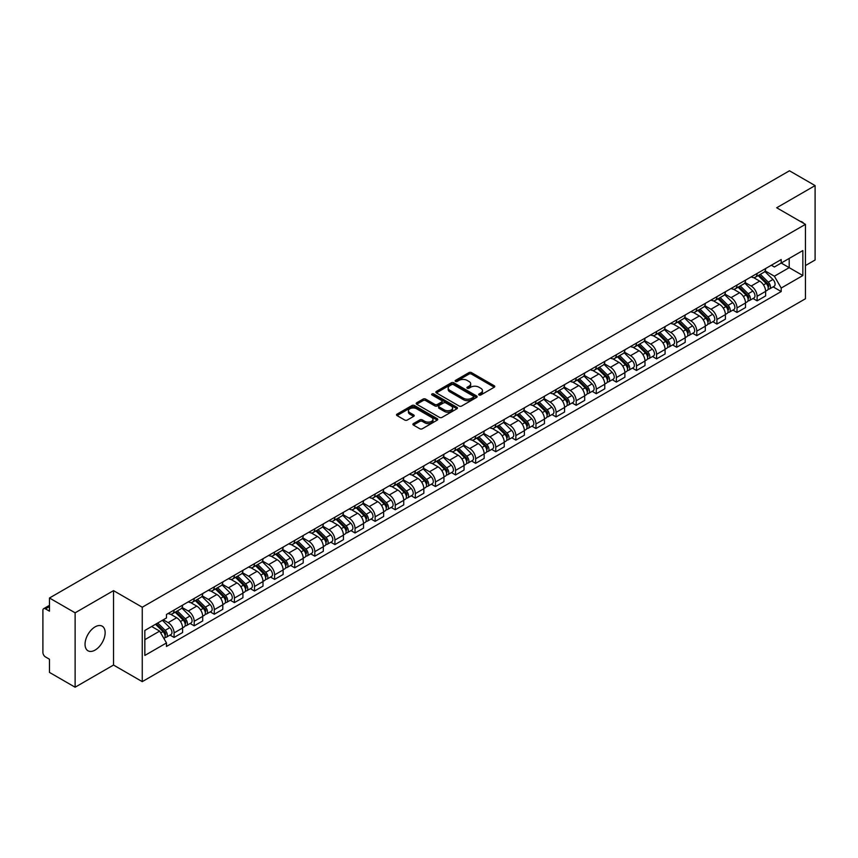 <?xml version="1.0" encoding="UTF-8"?>
<svg xmlns="http://www.w3.org/2000/svg" width="858" height="858" viewBox="0 0 858 858"><rect width="100%" height="100%" fill="white"/><g stroke="black" fill="none" stroke-linecap="round" stroke-linejoin="round"><path stroke-width="1.29" d="M479.043 394.98A1.255 0.719 0 0 0 480.812 394.98L494.251 387.226A1.791 1.03 0 0 0 494.776 386.497A1.791 1.03 0 0 0 494.251 385.757L471.482 372.619A1.791 1.03 0 0 0 468.951 372.619L455.512 380.373A1.255 0.719 0 0 0 457.282 381.402L459.019 380.394A5.727 3.303 0 0 1 467.117 380.394L469.015 381.488A5.727 3.303 0 0 1 470.688 383.826A5.727 3.303 0 0 1 469.015 386.164L467.278 387.162A1.255 0.719 0 0 0 469.047 388.191L470.785 387.183A5.727 3.303 0 0 1 478.882 387.183L480.78 388.277A5.727 3.303 0 0 1 482.453 390.615A5.727 3.303 0 0 1 480.78 392.953L479.043 393.961A1.255 0.719 0 0 0 479.043 394.98L479.043 393.961M95.088 650.085A14.211 8.205 120 0 0 104.376 637.558A14.211 8.205 120 0 0 102.199 626.168A14.211 8.205 120 0 0 95.088 626.876A14.211 8.205 120 0 0 85.811 639.403A14.211 8.205 120 0 0 87.988 650.793A14.211 8.205 120 0 0 95.088 650.085M803.742 223.38A14.211 8.205 120 0 0 802.23 222.007A14.211 8.205 120 0 0 800.289 221.385M413.417 423.595A1.791 1.03 0 0 0 412.891 424.324A1.791 1.03 0 0 0 413.417 425.053L419.809 428.743A1.791 1.03 0 0 0 422.34 428.743L437.258 420.12A1.791 1.03 0 0 0 437.784 419.39A1.791 1.03 0 0 0 437.258 418.661L414.489 405.512A1.791 1.03 0 0 0 411.969 405.512L397.039 414.135A1.791 1.03 0 0 0 396.514 414.864A1.791 1.03 0 0 0 397.039 415.594L404.751 420.045A1.791 1.03 0 0 0 407.282 420.045L413.674 416.366A1.791 1.03 0 0 0 414.2 415.626A1.791 1.03 0 0 0 413.674 414.897L409.845 412.687A4.783 2.767 0 0 1 408.44 410.735A4.783 2.767 0 0 1 411.4 408.183A4.783 2.767 0 0 1 416.613 408.783L431.606 417.438A4.783 2.767 0 0 1 433 419.39A4.783 2.767 0 0 1 430.051 421.943A4.783 2.767 0 0 1 424.839 421.342L422.34 419.905A1.791 1.03 0 0 0 419.809 419.905L413.417 423.595L413.417 425.053M142.256 607.228L113.524 590.636L75.118 612.816L49.474 598.005L789.457 170.785L815.1 185.585L776.694 207.765L805.437 224.356L142.256 607.228L142.256 681.638L805.437 298.756L805.437 224.356M459.148 406.027A1.791 1.03 0 0 0 461.679 406.027L476.608 397.415A1.791 1.03 0 0 0 477.123 396.675A1.791 1.03 0 0 0 476.608 395.946L453.839 382.807A1.791 1.03 0 0 0 451.308 382.807L436.379 391.42A1.791 1.03 0 0 0 435.853 392.149A1.791 1.03 0 0 0 436.379 392.878L459.148 406.027M432.518 395.248A1.255 0.719 0 0 1 433.783 395.431L433.783 393.94L456.939 407.303A1.791 1.03 0 0 1 457.453 408.033A1.791 1.03 0 0 1 456.939 408.762L442.009 417.385A1.791 1.03 0 0 1 439.478 417.385L416.709 404.236L423.091 400.579L423.091 399.088L416.709 402.777A1.791 1.03 0 0 0 416.184 403.507A1.791 1.03 0 0 0 416.709 404.236L416.709 402.777M423.091 400.579A1.791 1.03 0 0 1 425.622 400.579L425.622 399.088A1.791 1.03 0 0 0 423.091 399.088M425.622 399.088L434.856 404.418A1.791 1.03 0 0 0 437.387 404.418L441.623 401.973A1.791 1.03 0 0 0 442.149 401.244A1.791 1.03 0 0 0 441.623 400.514L432.014 394.959A1.255 0.719 0 0 1 433.783 393.94M75.118 612.816L75.118 687.215L49.474 672.415L49.474 659.244L45.474 656.938A3.647 2.102 -120 0 1 42.9 652.466L42.9 610.36A3.647 2.102 -120 0 1 43.651 608.687L49.474 605.33M805.437 265.572L815.1 259.995L815.1 185.585M75.118 687.215L113.524 665.047L142.256 681.638M49.474 598.005L49.474 611.175L45.474 608.869A3.647 2.102 -120 0 0 43.651 608.687M757.11 273.455A8.387 4.837 60 0 1 755.372 277.22L763.877 272.308A8.387 4.837 -120 0 0 765.615 268.554M745.034 282.486L751.179 286.036A8.387 4.837 60 0 1 757.11 296.3L765.615 291.388A8.387 4.837 -120 0 0 759.684 281.124L753.592 277.606M765.615 291.388L765.615 295.935L757.11 300.836L753.034 298.487M755.372 277.22A8.387 4.837 60 0 1 751.243 276.844M757.11 296.3L757.11 300.836M737.001 285.071A8.387 4.837 60 0 1 735.263 288.835L743.768 283.923A8.387 4.837 -120 0 0 745.505 280.158M732.925 310.092L737.001 312.451L745.505 307.539L745.505 303.003A8.387 4.837 -120 0 0 739.585 292.728L733.493 289.21M735.263 288.835A8.387 4.837 60 0 1 731.145 288.449M724.935 294.09L731.08 297.64A8.387 4.837 60 0 1 737.001 307.904L737.001 312.451M716.902 296.675A8.387 4.837 60 0 1 715.164 300.439L723.669 295.527A8.387 4.837 -120 0 0 725.407 291.763M712.826 321.696L716.902 324.056L725.407 319.144L725.407 314.607A8.387 4.837 -120 0 0 719.476 304.333L713.384 300.826M715.164 300.439A8.387 4.837 60 0 1 711.035 300.053M704.826 305.705L710.971 309.245A8.387 4.837 60 0 1 716.902 319.519L716.902 324.056M696.793 308.279A8.387 4.837 60 0 1 695.055 312.044L703.56 307.132A8.387 4.837 -120 0 0 705.297 303.367M692.717 333.312L696.793 335.66L705.297 330.748L705.297 326.212A8.387 4.837 -120 0 0 699.377 315.948L693.285 312.43M695.055 312.044A8.387 4.837 60 0 1 690.937 311.669M684.727 317.31L690.872 320.86A8.387 4.837 60 0 1 696.793 331.124L696.793 335.66M676.694 319.884A8.387 4.837 60 0 1 674.956 323.648L683.461 318.736A8.387 4.837 -120 0 0 685.199 314.972M672.618 344.916L676.694 347.265L685.199 342.353L685.199 337.816A8.387 4.837 -120 0 0 679.268 327.552L673.176 324.034M674.956 323.648A8.387 4.837 60 0 1 670.827 323.273M664.618 328.914L670.763 332.464A8.387 4.837 60 0 1 676.694 342.728L676.694 347.265M656.585 331.499A8.387 4.837 60 0 1 654.847 335.253L663.352 330.351A8.387 4.837 -120 0 0 665.089 326.587M652.509 356.52L656.585 358.88L665.089 353.968L665.089 349.421A8.387 4.837 -120 0 0 659.169 339.157L653.077 335.639M654.847 335.253A8.387 4.837 60 0 1 650.729 334.877M644.519 340.519L650.664 344.069A8.387 4.837 60 0 1 656.585 354.333L656.585 358.88M636.486 343.103A8.387 4.837 60 0 1 634.748 346.868L643.253 341.956A8.387 4.837 -120 0 0 644.991 338.191M632.41 368.125L636.486 370.484L644.991 365.572L644.991 361.036A8.387 4.837 -120 0 0 639.06 350.761L632.968 347.254M634.748 346.868A8.387 4.837 60 0 1 630.619 346.482M624.41 352.134L630.555 355.673A8.387 4.837 60 0 1 636.486 365.948L636.486 370.484M616.376 354.708A8.387 4.837 60 0 1 614.639 358.472L623.144 353.56A8.387 4.837 -120 0 0 624.881 349.796M612.301 379.729L616.376 382.089L624.881 377.177L624.881 372.64A8.387 4.837 -120 0 0 618.961 362.376L612.869 358.859M614.639 358.472A8.387 4.837 60 0 1 610.521 358.097M604.311 363.738L610.456 367.278A8.387 4.837 60 0 1 616.376 377.552L616.376 382.089M596.278 366.312A8.387 4.837 60 0 1 594.54 370.077L603.045 365.165A8.387 4.837 -120 0 0 604.783 361.4M592.202 391.345L596.278 393.693L604.783 388.781L604.783 384.245A8.387 4.837 -120 0 0 598.852 373.981L592.76 370.463M594.54 370.077A8.387 4.837 60 0 1 590.411 369.701M584.201 375.343L590.347 378.893A8.387 4.837 60 0 1 596.278 389.157L596.278 393.693M576.168 377.917A8.387 4.837 60 0 1 574.431 381.681L582.936 376.78A8.387 4.837 -120 0 0 584.673 373.016M572.093 402.949L576.168 405.298L584.673 400.396L584.673 395.849A8.387 4.837 -120 0 0 578.753 385.585L572.661 382.067M574.431 381.681A8.387 4.837 60 0 1 570.313 381.306M564.103 386.947L570.248 390.497A8.387 4.837 60 0 1 576.168 400.761L576.168 405.298M556.07 389.532A8.387 4.837 60 0 1 554.332 393.296L562.837 388.384A8.387 4.837 -120 0 0 564.575 384.62M551.994 414.553L556.07 416.913L564.575 412.001L564.575 407.464A8.387 4.837 -120 0 0 558.644 397.19L552.552 393.683M554.332 393.296A8.387 4.837 60 0 1 550.203 392.91M543.993 398.552L550.139 402.102A8.387 4.837 60 0 1 556.07 412.376L556.07 416.913M535.96 401.136A8.387 4.837 60 0 1 534.223 404.901L542.728 399.989A8.387 4.837 -120 0 0 544.465 396.224M531.885 426.158L535.96 428.517L544.465 423.605L544.465 419.069A8.387 4.837 -120 0 0 538.545 408.805L532.453 405.287M534.223 404.901A8.387 4.837 60 0 1 530.105 404.526M523.895 410.167L530.04 413.706A8.387 4.837 60 0 1 535.96 423.981L535.96 428.517M515.862 412.741A8.387 4.837 60 0 1 514.124 416.505L522.629 411.593A8.387 4.837 -120 0 0 524.367 407.829M511.786 437.773L515.862 440.122L524.367 435.21L524.367 430.673A8.387 4.837 -120 0 0 518.436 420.409L512.344 416.891M514.124 416.505A8.387 4.837 60 0 1 509.995 416.13M503.785 421.771L509.931 425.321A8.387 4.837 60 0 1 515.862 435.585L515.862 440.122M495.752 424.345A8.387 4.837 60 0 1 494.015 428.11L502.52 423.198A8.387 4.837 -120 0 0 504.257 419.444M491.677 449.377L495.752 451.726L504.257 446.825L504.257 442.278A8.387 4.837 -120 0 0 498.337 432.014L492.245 428.496M494.015 428.11A8.387 4.837 60 0 1 489.897 427.734M483.687 433.376L489.832 436.926A8.387 4.837 60 0 1 495.752 447.19L495.752 451.726M475.654 435.961A8.387 4.837 60 0 1 473.916 439.725L482.421 434.813A8.387 4.837 -120 0 0 484.159 431.048M471.578 460.982L475.654 463.341L484.159 458.429L484.159 453.893A8.387 4.837 -120 0 0 478.228 443.618L472.136 440.1M473.916 439.725A8.387 4.837 60 0 1 469.787 439.339M463.577 444.98L469.723 448.53A8.387 4.837 60 0 1 475.654 458.794L475.654 463.341M455.544 447.565A8.387 4.837 60 0 1 453.807 451.329L462.312 446.417A8.387 4.837 -120 0 0 464.049 442.653M451.469 472.586L455.544 474.946L464.049 470.034L464.049 465.497A8.387 4.837 -120 0 0 458.129 455.223L452.037 451.716M453.807 451.329A8.387 4.837 60 0 1 449.689 450.943M443.479 456.595L449.624 460.135A8.387 4.837 60 0 1 455.544 470.409L455.544 474.946M435.446 459.169A8.387 4.837 60 0 1 433.708 462.934L442.213 458.022A8.387 4.837 -120 0 0 443.951 454.257M431.37 484.202L435.446 486.55L443.951 481.638L443.951 477.102A8.387 4.837 -120 0 0 438.02 466.838L431.928 463.32M433.708 462.934A8.387 4.837 60 0 1 429.579 462.559M423.369 468.2L429.515 471.75A8.387 4.837 60 0 1 435.446 482.014L435.446 486.55M415.336 470.774A8.387 4.837 60 0 1 413.599 474.538L422.104 469.626A8.387 4.837 -120 0 0 423.841 465.862M411.261 495.806L415.336 498.155L423.841 493.243L423.841 488.706A8.387 4.837 -120 0 0 417.921 478.442L411.829 474.924M413.599 474.538A8.387 4.837 60 0 1 409.481 474.163M403.271 479.804L409.416 483.354A8.387 4.837 60 0 1 415.336 493.618L415.336 498.155M395.238 482.389A8.387 4.837 60 0 1 393.5 486.143L402.005 481.241A8.387 4.837 -120 0 0 403.743 477.477M391.162 507.41L395.238 509.77L403.743 504.858L403.743 500.321A8.387 4.837 -120 0 0 397.812 490.047L391.72 486.529M393.5 486.143A8.387 4.837 60 0 1 389.371 485.767M383.161 491.409L389.307 494.959A8.387 4.837 60 0 1 395.238 505.223L395.238 509.77M375.128 493.994A8.387 4.837 60 0 1 373.391 497.758L381.896 492.846A8.387 4.837 -120 0 0 383.633 489.081M371.053 519.015L375.128 521.374L383.633 516.462L383.633 511.926A8.387 4.837 -120 0 0 377.713 501.651L371.621 498.144M373.391 497.758A8.387 4.837 60 0 1 369.272 497.372M363.063 503.024L369.208 506.563A8.387 4.837 60 0 1 375.128 516.838L375.128 521.374M355.03 505.598A8.387 4.837 60 0 1 353.292 509.362L361.797 504.45A8.387 4.837 -120 0 0 363.535 500.686M350.954 530.619L355.03 532.979L363.535 528.067L363.535 523.53A8.387 4.837 -120 0 0 357.604 513.266L351.512 509.749M353.292 509.362A8.387 4.837 60 0 1 349.163 508.987M342.953 514.628L349.099 518.168A8.387 4.837 60 0 1 355.03 528.442L355.03 532.979M334.92 517.202A8.387 4.837 60 0 1 333.183 520.967L341.688 516.055A8.387 4.837 -120 0 0 343.425 512.29M330.845 542.235L334.92 544.583L343.425 539.671L343.425 535.135A8.387 4.837 -120 0 0 337.505 524.871L331.413 521.353M333.183 520.967A8.387 4.837 60 0 1 329.064 520.591M322.855 526.233L329 529.783A8.387 4.837 60 0 1 334.92 540.047L334.92 544.583M314.822 528.818A8.387 4.837 60 0 1 313.084 532.571L321.589 527.67A8.387 4.837 -120 0 0 323.327 523.906M310.746 553.839L314.822 556.188L323.327 551.286L323.327 546.739A8.387 4.837 -120 0 0 317.396 536.475L311.304 532.957M313.084 532.571A8.387 4.837 60 0 1 308.955 532.196M302.745 537.837L308.891 541.387A8.387 4.837 60 0 1 314.822 551.651L314.822 556.188M294.712 540.422A8.387 4.837 60 0 1 292.975 544.187L301.48 539.274A8.387 4.837 -120 0 0 303.217 535.51M290.637 565.443L294.712 567.803L303.217 562.891L303.217 558.354A8.387 4.837 -120 0 0 297.297 548.08L291.205 544.573M292.975 544.187A8.387 4.837 60 0 1 288.856 543.8M282.647 549.442L288.792 552.992A8.387 4.837 60 0 1 294.712 563.266L294.712 567.803M274.614 552.026A8.387 4.837 60 0 1 272.876 555.791L281.381 550.879A8.387 4.837 -120 0 0 283.119 547.114M270.538 577.048L274.614 579.407L283.119 574.495L283.119 569.959A8.387 4.837 -120 0 0 277.188 559.695L271.096 556.177M272.876 555.791A8.387 4.837 60 0 1 268.747 555.416M262.537 561.057L268.683 564.596A8.387 4.837 60 0 1 274.614 574.871L274.614 579.407M254.504 563.631A8.387 4.837 60 0 1 252.767 567.395L261.272 562.483A8.387 4.837 -120 0 0 263.009 558.719M250.429 588.663L254.504 591.012L263.009 586.1L263.009 581.563A8.387 4.837 -120 0 0 257.089 571.299L250.997 567.781M252.767 567.395A8.387 4.837 60 0 1 248.648 567.02M242.439 572.661L248.584 576.211A8.387 4.837 60 0 1 254.504 586.475L254.504 591.012M234.406 575.235A8.387 4.837 60 0 1 232.668 579L241.173 574.088A8.387 4.837 -120 0 0 242.911 570.334M230.33 600.268L234.406 602.616L242.911 597.715L242.911 593.168A8.387 4.837 -120 0 0 236.98 582.904L230.888 579.386M232.668 579A8.387 4.837 60 0 1 228.539 578.624M222.329 584.266L228.475 587.816A8.387 4.837 60 0 1 234.406 598.08L234.406 602.616M214.296 586.851A8.387 4.837 60 0 1 212.559 590.615L221.064 585.703A8.387 4.837 -120 0 0 222.801 581.938M210.221 611.872L214.296 614.231L222.801 609.319L222.801 604.783A8.387 4.837 -120 0 0 216.881 594.508L210.789 590.99M212.559 590.615A8.387 4.837 60 0 1 208.44 590.229M202.231 595.87L208.376 599.42A8.387 4.837 60 0 1 214.296 609.684L214.296 614.231M194.198 598.455A8.387 4.837 60 0 1 192.46 602.219L200.965 597.307A8.387 4.837 -120 0 0 202.703 593.543M190.122 623.476L194.198 625.836L202.703 620.924L202.703 616.387A8.387 4.837 -120 0 0 196.772 606.113L190.68 602.606M192.46 602.219A8.387 4.837 60 0 1 188.331 601.844M182.121 607.485L188.267 611.025A8.387 4.837 60 0 1 194.198 621.299L194.198 625.836M174.088 610.059A8.387 4.837 60 0 1 172.351 613.824L180.856 608.912A8.387 4.837 -120 0 0 182.593 605.147M170.013 635.092L174.088 637.44L182.593 632.528L182.593 627.992A8.387 4.837 -120 0 0 176.673 617.728L170.581 614.21M172.351 613.824A8.387 4.837 60 0 1 168.232 613.449M163.267 619.808L168.168 622.64A8.387 4.837 60 0 1 174.088 632.904L174.088 637.44M771.353 265.24L774.377 266.988L802.852 250.547L789.199 258.43L789.199 267.653L774.377 276.212L765.143 270.881M144.841 639.671L159.663 631.113L166.484 642.942L144.841 655.448L144.841 630.448L166.484 617.942L166.484 614.446L781.209 259.545L781.209 263.041L802.852 275.547L781.209 288.041L774.377 276.212M802.852 250.547L802.852 275.547M166.484 642.942L166.484 646.449L781.209 291.538L781.209 288.041M113.524 590.636L113.524 665.047M159.663 631.113L151.673 626.501M773.133 286.883L781.209 291.538M479.536 395.163L480.78 394.444A5.727 3.303 0 0 0 482.453 392.106L482.453 390.615M470.688 383.826L470.688 385.317A5.727 3.303 0 0 1 469.015 387.655L467.771 388.363M494.229 387.237L471.482 374.099A1.791 1.03 0 0 0 468.951 374.099L456.006 381.574M476.576 397.426L453.839 384.287A1.791 1.03 0 0 0 451.308 384.287L436.4 392.9M473.444 397.19A1.255 0.719 0 0 0 473.444 396.171L453.453 384.631A1.255 0.719 0 0 0 451.683 384.631L449.849 385.692A5.727 3.303 0 0 0 448.176 388.031A5.727 3.303 0 0 0 449.849 390.358L463.513 398.251A5.727 3.303 0 0 0 471.61 398.251L473.444 397.19L473.444 398.68A1.255 0.719 0 0 0 473.809 398.166L473.809 396.675M448.176 388.031L448.176 389.511A5.727 3.303 0 0 0 449.849 391.849L449.849 390.358M473.444 398.68L471.61 399.742A5.727 3.303 0 0 1 463.513 399.742L449.849 391.849M425.622 400.579L434.856 405.909A1.791 1.03 0 0 0 437.387 405.909L441.623 403.464A1.791 1.03 0 0 0 442.149 402.734L442.149 401.244M433.783 395.431L456.906 408.783M444.444 409.952A4.783 2.767 0 0 0 449.656 410.553A4.783 2.767 0 0 0 452.606 408A4.783 2.767 0 0 0 451.211 406.049L445.924 402.992A1.791 1.03 0 0 0 443.393 402.992L439.157 405.448A1.791 1.03 0 0 0 438.642 406.177A1.791 1.03 0 0 0 439.157 406.906L444.444 409.952L444.444 411.443A4.783 2.767 0 0 0 449.656 412.044A4.783 2.767 0 0 0 452.606 409.491L452.606 408M438.642 406.177L438.642 407.657A1.791 1.03 0 0 0 439.157 408.397L439.157 406.906M444.444 411.443L439.157 408.397M433 419.39L433 420.881A4.783 2.767 0 0 1 430.051 423.434A4.783 2.767 0 0 1 424.839 422.833L422.34 421.396A1.791 1.03 0 0 0 419.809 421.396L413.438 425.064M408.44 410.735L408.44 412.226A4.783 2.767 0 0 0 409.845 414.178L409.845 412.687M413.653 416.377L409.845 414.178M437.237 420.141L414.489 407.003A1.791 1.03 0 0 0 411.969 407.003L397.061 415.604L397.039 414.135M758.193 275.6L766.108 283.408A4.558 2.628 60 0 1 767.309 290.24L765.615 291.227M759.77 277.155L763.127 279.097M759.073 275.086L767.738 283.644A2.188 1.266 60 0 1 768.318 286.926A2.188 1.266 60 0 1 768.114 287.001M760.381 274.335L768.296 282.143A4.558 2.628 60 0 1 769.497 288.974A4.558 2.628 60 0 1 768.125 289.125M764.81 271.45L772.94 279.461A4.558 2.628 60 0 1 774.141 286.293L769.497 288.974M738.084 287.205L746.01 295.013A4.558 2.628 60 0 1 747.211 301.844L745.505 302.831M739.66 288.76L743.017 290.701M738.963 286.701L747.64 295.249A2.188 1.266 60 0 1 748.219 298.53A2.188 1.266 60 0 1 748.015 298.605M740.272 285.939L748.197 293.747A4.558 2.628 60 0 1 749.399 300.579A4.558 2.628 60 0 1 748.026 300.729M744.712 283.054L752.831 291.076A4.558 2.628 60 0 1 754.043 297.908L749.399 300.579M717.985 298.809L725.9 306.628A4.558 2.628 60 0 1 727.101 313.449L725.407 314.436M719.562 300.364L722.919 302.306M718.865 298.305L727.53 306.864A2.188 1.266 60 0 1 728.11 310.135A2.188 1.266 60 0 1 727.906 310.221M720.173 297.544L728.088 305.362A4.558 2.628 60 0 1 729.289 312.194A4.558 2.628 60 0 1 727.916 312.333M724.602 294.659L732.732 302.681A4.558 2.628 60 0 1 733.933 309.513L729.289 312.194M697.876 310.414L705.802 318.232A4.558 2.628 60 0 1 707.003 325.064L705.297 326.04M699.452 311.98L702.809 313.91M698.755 309.91L707.432 318.468A2.188 1.266 60 0 1 708.011 321.739A2.188 1.266 60 0 1 707.807 321.825M700.064 309.148L707.989 316.967A4.558 2.628 60 0 1 709.191 323.798A4.558 2.628 60 0 1 707.818 323.938M704.504 306.274L712.623 314.285A4.558 2.628 60 0 1 713.835 321.117L709.191 323.798M677.777 322.029L685.692 329.837A4.558 2.628 60 0 1 686.893 336.668L685.199 337.644M679.354 323.584L682.711 325.525M678.657 321.514L687.322 330.073A2.188 1.266 60 0 1 687.901 333.354A2.188 1.266 60 0 1 687.698 333.43M679.965 320.763L687.88 328.571A4.558 2.628 60 0 1 689.081 335.403A4.558 2.628 60 0 1 687.708 335.553M684.394 317.878L692.524 325.89A4.558 2.628 60 0 1 693.725 332.722L689.081 335.403M657.668 333.633L665.594 341.441A4.558 2.628 60 0 1 666.795 348.273L665.089 349.26M659.244 335.188L662.601 337.13M658.547 333.119L667.224 341.677A2.188 1.266 60 0 1 667.803 344.959A2.188 1.266 60 0 1 667.599 345.034M659.856 332.368L667.781 340.176A4.558 2.628 60 0 1 668.983 347.007A4.558 2.628 60 0 1 667.61 347.158M664.296 329.483L672.415 337.505A4.558 2.628 60 0 1 673.627 344.337L668.983 347.007M637.569 345.238L645.484 353.046A4.558 2.628 60 0 1 646.685 359.877L644.991 360.864M639.146 346.793L642.503 348.734M638.449 344.734L647.114 353.281A2.188 1.266 60 0 1 647.693 356.563A2.188 1.266 60 0 1 647.49 356.649M639.757 343.972L647.672 351.791A4.558 2.628 60 0 1 648.873 358.612A4.558 2.628 60 0 1 647.5 358.762M644.186 341.087L652.316 349.109A4.558 2.628 60 0 1 653.517 355.941L648.873 358.612M617.46 356.842L625.385 364.661A4.558 2.628 60 0 1 626.587 371.493L624.881 372.469M619.036 358.397L622.393 360.339M618.339 356.338L627.016 364.897A2.188 1.266 60 0 1 627.595 368.168A2.188 1.266 60 0 1 627.391 368.254M619.648 355.577L627.573 363.395A4.558 2.628 60 0 1 628.775 370.227A4.558 2.628 60 0 1 627.402 370.366M624.088 352.692L632.207 360.714A4.558 2.628 60 0 1 633.418 367.546L628.775 370.227M597.361 368.447L605.276 376.265A4.558 2.628 60 0 1 606.477 383.097L604.783 384.073M598.938 370.012L602.295 371.943M598.24 367.943L606.906 376.501A2.188 1.266 60 0 1 607.485 379.783A2.188 1.266 60 0 1 607.282 379.858M599.549 367.181L607.464 375A4.558 2.628 60 0 1 608.665 381.831A4.558 2.628 60 0 1 607.292 381.982M603.978 364.307L612.108 372.318A4.558 2.628 60 0 1 613.309 379.15L608.665 381.831M577.252 380.062L585.177 387.87A4.558 2.628 60 0 1 586.379 394.701L584.673 395.688M578.828 381.617L582.185 383.558M578.131 379.547L586.808 388.106A2.188 1.266 60 0 1 587.387 391.387A2.188 1.266 60 0 1 587.183 391.462M579.44 378.796L587.365 386.604A4.558 2.628 60 0 1 588.567 393.436A4.558 2.628 60 0 1 587.194 393.586M583.88 375.911L591.999 383.923A4.558 2.628 60 0 1 593.21 390.755L588.567 393.436M557.153 391.666L565.068 399.474A4.558 2.628 60 0 1 566.269 406.306L564.575 407.293M558.73 393.221L562.087 395.163M558.032 391.162L566.698 399.71A2.188 1.266 60 0 1 567.277 402.992A2.188 1.266 60 0 1 567.074 403.067M559.341 390.401L567.256 398.209A4.558 2.628 60 0 1 568.457 405.04A4.558 2.628 60 0 1 567.084 405.191M563.77 387.516L571.9 395.538A4.558 2.628 60 0 1 573.101 402.37L568.457 405.04M537.044 403.271L544.969 411.089A4.558 2.628 60 0 1 546.171 417.921L544.465 418.897M538.62 404.826L541.977 406.767M537.923 402.767L546.6 411.325A2.188 1.266 60 0 1 547.179 414.596A2.188 1.266 60 0 1 546.975 414.682M539.232 402.005L547.157 409.824A4.558 2.628 60 0 1 548.359 416.656A4.558 2.628 60 0 1 546.986 416.795M543.672 399.12L551.791 407.142A4.558 2.628 60 0 1 553.002 413.974L548.359 416.656M516.945 414.875L524.86 422.694A4.558 2.628 60 0 1 526.061 429.526L524.367 430.501M518.522 416.441L521.879 418.372M517.824 414.371L526.49 422.93A2.188 1.266 60 0 1 527.069 426.212A2.188 1.266 60 0 1 526.866 426.287M519.133 413.61L527.048 421.428A4.558 2.628 60 0 1 528.249 428.26A4.558 2.628 60 0 1 526.876 428.41M523.562 410.735L531.692 418.747A4.558 2.628 60 0 1 532.893 425.579L528.249 428.26M496.836 426.49L504.761 434.298A4.558 2.628 60 0 1 505.963 441.13L504.257 442.117M498.412 428.045L501.769 429.987M497.715 425.976L506.392 434.534A2.188 1.266 60 0 1 506.971 437.816A2.188 1.266 60 0 1 506.767 437.891M499.024 425.225L506.949 433.033A4.558 2.628 60 0 1 508.151 439.864A4.558 2.628 60 0 1 506.778 440.015M503.464 422.34L511.582 430.351A4.558 2.628 60 0 1 512.794 437.183L508.151 439.864M476.737 438.095L484.652 445.903A4.558 2.628 60 0 1 485.853 452.734L484.159 453.721M478.314 439.65L481.67 441.591M477.616 437.591L486.282 446.139A2.188 1.266 60 0 1 486.861 449.42A2.188 1.266 60 0 1 486.658 449.495M478.925 436.829L486.84 444.637A4.558 2.628 60 0 1 488.041 451.469A4.558 2.628 60 0 1 486.668 451.619M483.354 433.944L491.484 441.967A4.558 2.628 60 0 1 492.685 448.798L488.041 451.469M456.628 449.699L464.553 457.518A4.558 2.628 60 0 1 465.755 464.35L464.049 465.326M458.204 451.254L461.561 453.196M457.507 449.195L466.184 457.754A2.188 1.266 60 0 1 466.763 461.025A2.188 1.266 60 0 1 466.559 461.111M458.816 448.434L466.741 456.252A4.558 2.628 60 0 1 467.942 463.084A4.558 2.628 60 0 1 466.57 463.223M463.256 445.549L471.374 453.571A4.558 2.628 60 0 1 472.586 460.403L467.942 463.084M436.529 461.304L444.444 469.122A4.558 2.628 60 0 1 445.645 475.954L443.951 476.93M438.106 462.87L441.462 464.8M437.408 460.8L446.074 469.358A2.188 1.266 60 0 1 446.653 472.629A2.188 1.266 60 0 1 446.45 472.715M438.717 460.038L446.632 467.857A4.558 2.628 60 0 1 447.833 474.689A4.558 2.628 60 0 1 446.46 474.828M443.146 457.164L451.276 465.175A4.558 2.628 60 0 1 452.477 472.007L447.833 474.689M416.42 472.919L424.345 480.727A4.558 2.628 60 0 1 425.547 487.559L423.841 488.534M417.996 474.474L421.353 476.415M417.299 472.404L425.976 480.963A2.188 1.266 60 0 1 426.555 484.244A2.188 1.266 60 0 1 426.351 484.32M418.607 471.653L426.533 479.461A4.558 2.628 60 0 1 427.734 486.293A4.558 2.628 60 0 1 426.362 486.443M423.048 468.768L431.166 476.78A4.558 2.628 60 0 1 432.378 483.612L427.734 486.293M396.321 484.523L404.236 492.331A4.558 2.628 60 0 1 405.437 499.163L403.743 500.15M397.897 486.078L401.254 488.02M397.2 484.009L405.866 492.567A2.188 1.266 60 0 1 406.445 495.849A2.188 1.266 60 0 1 406.242 495.924M398.509 483.258L406.424 491.066A4.558 2.628 60 0 1 407.625 497.897A4.558 2.628 60 0 1 406.252 498.048M402.938 480.373L411.068 488.395A4.558 2.628 60 0 1 412.269 495.227L407.625 497.897M376.212 496.128L384.137 503.946A4.558 2.628 60 0 1 385.339 510.767L383.633 511.754M377.788 497.683L381.145 499.624M377.091 495.624L385.768 504.172A2.188 1.266 60 0 1 386.347 507.453A2.188 1.266 60 0 1 386.143 507.539M378.399 494.862L386.325 502.681A4.558 2.628 60 0 1 387.526 509.513A4.558 2.628 60 0 1 386.154 509.652M382.84 491.977L390.958 500A4.558 2.628 60 0 1 392.17 506.831L387.526 509.513M356.113 507.732L364.028 515.551A4.558 2.628 60 0 1 365.229 522.383L363.535 523.359M357.689 509.298L361.046 511.229M356.992 507.228L365.658 515.787A2.188 1.266 60 0 1 366.237 519.058A2.188 1.266 60 0 1 366.034 519.144M358.301 506.467L366.216 514.285A4.558 2.628 60 0 1 367.417 521.117A4.558 2.628 60 0 1 366.044 521.256M362.73 503.582L370.86 511.604A4.558 2.628 60 0 1 372.061 518.436L367.417 521.117M336.004 519.337L343.929 527.155A4.558 2.628 60 0 1 345.131 533.987L343.425 534.963M337.58 520.903L340.937 522.833M336.883 518.833L345.56 527.391A2.188 1.266 60 0 1 346.139 530.673A2.188 1.266 60 0 1 345.935 530.748M338.191 518.082L346.117 525.89A4.558 2.628 60 0 1 347.318 532.721A4.558 2.628 60 0 1 345.946 532.872M342.632 515.197L350.75 523.208A4.558 2.628 60 0 1 351.962 530.04L347.318 532.721M315.905 530.952L323.82 538.76A4.558 2.628 60 0 1 325.021 545.591L323.327 546.578M317.481 532.507L320.838 534.448M316.784 530.437L325.45 538.996A2.188 1.266 60 0 1 326.029 542.277A2.188 1.266 60 0 1 325.826 542.353M318.093 529.686L326.008 537.494A4.558 2.628 60 0 1 327.209 544.326A4.558 2.628 60 0 1 325.836 544.476M322.522 526.801L330.652 534.824A4.558 2.628 60 0 1 331.853 541.645L327.209 544.326M295.796 542.556L303.721 550.364A4.558 2.628 60 0 1 304.922 557.196L303.217 558.183M297.372 544.111L300.729 546.053M296.675 542.052L305.351 550.6A2.188 1.266 60 0 1 305.931 553.882A2.188 1.266 60 0 1 305.727 553.957M297.983 541.291L305.909 549.099A4.558 2.628 60 0 1 307.11 555.93A4.558 2.628 60 0 1 305.738 556.081M302.424 538.406L310.542 546.428A4.558 2.628 60 0 1 311.754 553.26L307.11 555.93M275.697 554.161L283.612 561.979A4.558 2.628 60 0 1 284.813 568.811L283.119 569.787M277.273 555.716L280.63 557.657M276.576 553.657L285.242 562.215A2.188 1.266 60 0 1 285.821 565.486A2.188 1.266 60 0 1 285.617 565.572M277.885 552.895L285.8 560.714A4.558 2.628 60 0 1 287.001 567.546A4.558 2.628 60 0 1 285.628 567.685M282.314 550.01L290.444 558.032A4.558 2.628 60 0 1 291.645 564.864L287.001 567.546M255.587 565.765L263.513 573.584A4.558 2.628 60 0 1 264.714 580.416L263.009 581.392M257.164 567.331L260.521 569.262M256.467 565.261L265.143 573.82A2.188 1.266 60 0 1 265.723 577.102A2.188 1.266 60 0 1 265.519 577.177M257.775 564.5L265.701 572.318A4.558 2.628 60 0 1 266.902 579.15A4.558 2.628 60 0 1 265.53 579.3M262.216 561.625L270.334 569.637A4.558 2.628 60 0 1 271.546 576.469L266.902 579.15M235.489 577.38L243.404 585.188A4.558 2.628 60 0 1 244.605 592.02L242.911 593.007M237.065 578.935L240.422 580.877M236.368 576.866L245.034 585.424A2.188 1.266 60 0 1 245.613 588.706A2.188 1.266 60 0 1 245.409 588.781M237.677 576.115L245.592 583.923A4.558 2.628 60 0 1 246.793 590.754A4.558 2.628 60 0 1 245.42 590.905M242.106 573.23L250.236 581.241A4.558 2.628 60 0 1 251.437 588.073L246.793 590.754M215.379 588.985L223.305 596.793A4.558 2.628 60 0 1 224.506 603.624L222.801 604.611M216.956 590.54L220.313 592.481M216.259 588.481L224.935 597.029A2.188 1.266 60 0 1 225.515 600.31A2.188 1.266 60 0 1 225.311 600.385M217.567 587.719L225.493 595.527A4.558 2.628 60 0 1 226.694 602.359A4.558 2.628 60 0 1 225.322 602.509M222.007 584.834L230.126 592.857A4.558 2.628 60 0 1 231.338 599.688L226.694 602.359M195.281 600.589L203.196 608.408A4.558 2.628 60 0 1 204.397 615.24L202.703 616.216M196.857 602.144L200.214 604.086M196.16 600.085L204.826 608.644A2.188 1.266 60 0 1 205.405 611.915A2.188 1.266 60 0 1 205.201 612.001M197.469 599.324L205.384 607.142A4.558 2.628 60 0 1 206.585 613.974A4.558 2.628 60 0 1 205.212 614.114M201.898 596.439L210.028 604.461A4.558 2.628 60 0 1 211.229 611.293L206.585 613.974M175.171 612.194L183.097 620.012A4.558 2.628 60 0 1 184.298 626.844L182.593 627.82M176.748 613.76L180.105 615.69M176.051 611.69L184.727 620.248A2.188 1.266 60 0 1 185.307 623.53A2.188 1.266 60 0 1 185.103 623.605M177.359 610.928L185.285 618.747A4.558 2.628 60 0 1 186.486 625.579A4.558 2.628 60 0 1 185.113 625.718M181.799 608.054L189.918 616.065A4.558 2.628 60 0 1 191.13 622.897L186.486 625.579M155.545 624.27L162.988 631.617A4.558 2.628 60 0 1 164.189 638.449L163.964 638.577M156.649 625.364L160.006 627.305M156.413 623.766L164.618 631.853A2.188 1.266 60 0 1 165.197 635.135A2.188 1.266 60 0 1 164.993 635.21M157.733 623.005L165.176 630.351A4.558 2.628 60 0 1 166.377 637.183A4.558 2.628 60 0 1 165.004 637.333M162.366 620.323L169.82 627.67A4.558 2.628 60 0 1 171.021 634.502L166.377 637.183M194.198 621.299L202.703 616.387M214.296 609.684L222.801 604.783M234.406 598.08L242.911 593.168M254.504 586.475L263.009 581.563M274.614 574.871L283.119 569.959M294.712 563.266L303.217 558.354M314.822 551.651L323.327 546.739M334.92 540.047L343.425 535.135M355.03 528.442L363.535 523.53M375.128 516.838L383.633 511.926M395.238 505.223L403.743 500.321M415.336 493.618L423.841 488.706M435.446 482.014L443.951 477.102M455.544 470.409L464.049 465.497M475.654 458.794L484.159 453.893M495.752 447.19L504.257 442.278M515.862 435.585L524.367 430.673M535.96 423.981L544.465 419.069M556.07 412.376L564.575 407.464M576.168 400.761L584.673 395.849M596.278 389.157L604.783 384.245M616.376 377.552L624.881 372.64M636.486 365.948L644.991 361.036M656.585 354.333L665.089 349.421M676.694 342.728L685.199 337.816M696.793 331.124L705.297 326.212M716.902 319.519L725.407 314.607M737.001 307.904L745.505 303.003M174.088 632.904L182.593 627.992M168.168 622.64L176.673 617.728M188.267 611.025L196.772 606.113M208.376 599.42L216.881 594.508M228.475 587.816L236.98 582.904M248.584 576.211L257.089 571.299M268.683 564.596L277.188 559.695M288.792 552.992L297.297 548.08M308.891 541.387L317.396 536.475M329 529.783L337.505 524.871M349.099 518.168L357.604 513.266M369.208 506.563L377.713 501.651M389.307 494.959L397.812 490.047M409.416 483.354L417.921 478.442M429.515 471.75L438.02 466.838M449.624 460.135L458.129 455.223M469.723 448.53L478.228 443.618M489.832 436.926L498.337 432.014M509.931 425.321L518.436 420.409M530.04 413.706L538.545 408.805M550.139 402.102L558.644 397.19M570.248 390.497L578.753 385.585M590.347 378.893L598.852 373.981M610.456 367.278L618.961 362.376M630.555 355.673L639.06 350.761M650.664 344.069L659.169 339.157M670.763 332.464L679.268 327.552M690.872 320.86L699.377 315.948M710.971 309.245L719.476 304.333M731.08 297.64L739.585 292.728M751.179 286.036L759.684 281.124M49.474 606.563L45.474 608.869M480.78 394.444L480.78 392.953M467.278 388.191L467.278 387.162M469.015 387.655L469.015 386.164M455.512 381.402L455.512 380.373M468.951 374.099L468.951 372.619M471.482 374.099L471.482 372.619M494.251 387.226L494.251 385.757M436.379 392.878L436.379 391.42M451.308 384.287L451.308 382.807M453.839 384.287L453.839 382.807M476.608 397.415L476.608 395.946M463.513 399.742L463.513 398.251M471.61 399.742L471.61 398.251M434.856 405.909L434.856 404.418M437.387 405.909L437.387 404.418M441.623 403.464L441.623 401.973M456.939 408.762L456.939 407.303M419.809 421.396L419.809 419.905M422.34 421.396L422.34 419.905M424.839 422.833L424.839 421.342M413.674 416.366L413.674 414.897M411.969 407.003L411.969 405.512M414.489 407.003L414.489 405.512M437.258 420.12L437.258 418.661M766.108 283.408L763.491 284.92M768.768 285.918L767.953 286.4M772.94 279.461L768.296 282.143M746.01 295.013L743.393 296.525M748.669 297.533L747.844 298.005M752.831 291.076L748.197 293.747M725.9 306.628L723.283 308.129M728.56 309.137L727.745 309.609M732.732 302.681L728.088 305.362M705.802 318.232L703.185 319.744M708.461 320.742L707.635 321.214M712.623 314.285L707.989 316.967M685.692 329.837L683.075 331.349M688.352 332.346L687.537 332.829M692.524 325.89L687.88 328.571M665.594 341.441L662.977 342.953M668.253 343.961L667.427 344.433M672.415 337.505L667.781 340.176M645.484 353.046L642.867 354.558M648.144 355.566L647.329 356.038M652.316 349.109L647.672 351.791M625.385 364.661L622.769 366.173M628.045 367.17L627.219 367.642M632.207 360.714L627.573 363.395M605.276 376.265L602.659 377.777M607.936 378.775L607.121 379.247M612.108 372.318L607.464 375M585.177 387.87L582.561 389.382M587.837 390.39L587.011 390.862M591.999 383.923L587.365 386.604M565.068 399.474L562.451 400.986M567.728 401.994L566.913 402.466M571.9 395.538L567.256 398.209M544.969 411.089L542.353 412.601M547.629 413.599L546.803 414.071M551.791 407.142L547.157 409.824M524.86 422.694L522.243 424.206M527.52 425.203L526.705 425.675M531.692 418.747L527.048 421.428M504.761 434.298L502.144 435.81M507.421 436.808L506.595 437.29M511.582 430.351L506.949 433.033M484.652 445.903L482.035 447.415M487.312 448.423L486.497 448.895M491.484 441.967L486.84 444.637M464.553 457.518L461.936 459.019M467.213 460.027L466.387 460.499M471.374 453.571L466.741 456.252M444.444 469.122L441.827 470.634M447.104 471.632L446.289 472.104M451.276 465.175L446.632 467.857M424.345 480.727L421.728 482.239M427.005 483.236L426.179 483.719M431.166 476.78L426.533 479.461M404.236 492.331L401.619 493.843M406.896 494.851L406.081 495.323M411.068 488.395L406.424 491.066M384.137 503.946L381.52 505.448M386.797 506.456L385.971 506.928M390.958 500L386.325 502.681M364.028 515.551L361.411 517.063M366.688 518.06L365.873 518.532M370.86 511.604L366.216 514.285M343.929 527.155L341.312 528.667M346.589 529.665L345.763 530.147M350.75 523.208L346.117 525.89M323.82 538.76L321.203 540.272M326.48 541.28L325.665 541.752M330.652 534.824L326.008 537.494M303.721 550.364L301.104 551.876M306.381 552.884L305.555 553.356M310.542 546.428L305.909 549.099M283.612 561.979L280.995 563.491M286.272 564.489L285.457 564.961M290.444 558.032L285.8 560.714M263.513 573.584L260.896 575.096M266.173 576.093L265.347 576.565M270.334 569.637L265.701 572.318M243.404 585.188L240.787 586.7M246.064 587.698L245.249 588.18M250.236 581.241L245.592 583.923M223.305 596.793L220.688 598.305M225.965 599.313L225.139 599.785M230.126 592.857L225.493 595.527M203.196 608.408L200.579 609.909M205.856 610.917L205.041 611.389M210.028 604.461L205.384 607.142M183.097 620.012L180.48 621.524M185.757 622.522L184.931 622.994M189.918 616.065L185.285 618.747M162.988 631.617L160.703 632.936M165.648 634.126L164.833 634.609M169.82 627.67L165.176 630.351"/></g></svg>
